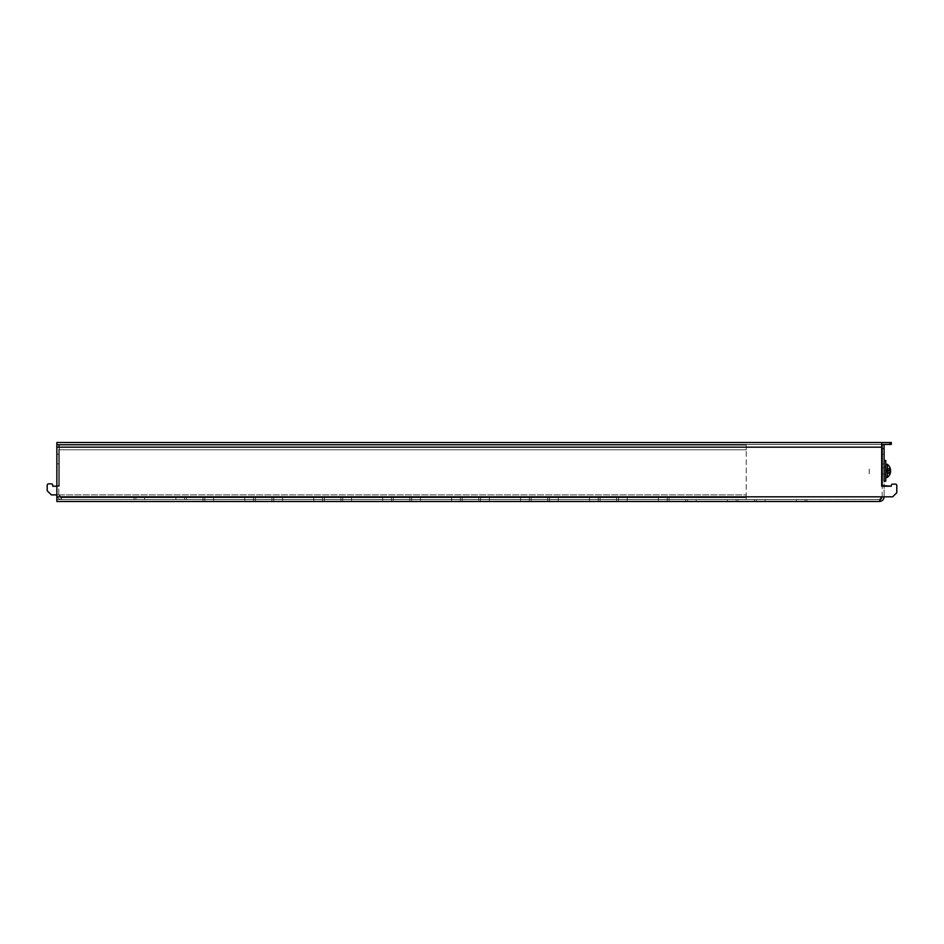 <?xml version="1.0" encoding="UTF-8"?>
<svg xmlns="http://www.w3.org/2000/svg" width="944" height="944" viewBox="0 0 944 944"><rect width="100%" height="100%" fill="white"/><g stroke="black" fill="none" stroke-linecap="round" stroke-linejoin="round"><path stroke-width="0.71" stroke-dasharray="4.72 3.54" d="M462.206 501.5L409.826 501.5L462.206 501.5L409.826 501.5L462.206 501.5L409.826 501.5L462.206 501.5L409.826 501.5L462.206 501.5L409.826 501.5L462.206 501.5L409.826 501.5L462.206 501.5L409.826 501.5L462.206 501.5L409.826 501.5L462.206 501.5L409.826 501.5L462.206 501.5L462.206 499.577L409.826 499.577L462.206 499.577L462.206 501.5L462.206 499.577L409.826 499.577L462.206 499.577L409.826 499.577L462.206 499.577L462.206 501.5L462.206 499.577L409.826 499.577L462.206 499.577L409.826 499.577L462.206 499.577L462.206 501.5L462.206 499.577L409.826 499.577L462.206 499.577L409.826 499.577L462.206 499.577L462.206 501.5L462.206 499.577L409.826 499.577L462.206 499.577L409.826 499.577L462.206 499.577L409.826 499.577L462.206 499.577L409.826 499.577L462.206 499.577L409.826 499.577L462.206 499.577L409.826 499.577L462.206 499.577L409.826 499.577L462.206 499.577L409.826 499.577L462.206 499.577L409.826 499.577L462.206 499.577L409.826 499.577L462.206 499.577L409.826 499.577L462.206 499.577L462.206 497.641L409.826 497.641L409.826 501.5M531.142 501.5L478.761 501.5L531.142 501.5L478.761 501.5L531.142 501.5L478.761 501.5L531.142 501.5L478.761 501.5L531.142 501.5L478.761 501.5L531.142 501.5L478.761 501.5L531.142 501.5L478.761 501.5L531.142 501.5L478.761 501.5L531.142 501.5L478.761 501.5L531.142 501.5L531.142 499.577L478.761 499.577L531.142 499.577L531.142 501.5L531.142 499.577L478.761 499.577L531.142 499.577L478.761 499.577L531.142 499.577L531.142 501.5L531.142 499.577L478.761 499.577L531.142 499.577L478.761 499.577L531.142 499.577L531.142 501.5L531.142 499.577L478.761 499.577L531.142 499.577L478.761 499.577L531.142 499.577L531.142 501.5L531.142 499.577L478.761 499.577L531.142 499.577L478.761 499.577L531.142 499.577L478.761 499.577L531.142 499.577L478.761 499.577L531.142 499.577L478.761 499.577L531.142 499.577L478.761 499.577L531.142 499.577L478.761 499.577L531.142 499.577L478.761 499.577L531.142 499.577L478.761 499.577L531.142 499.577L478.761 499.577L531.142 499.577L478.761 499.577L531.142 499.577L531.142 497.641L478.761 497.641L478.761 501.5M600.077 501.5L547.697 501.5L600.077 501.5L547.697 501.5L600.077 501.5L547.697 501.5L600.077 501.5L547.697 501.5L600.077 501.5L547.697 501.5L600.077 501.5L547.697 501.5L600.077 501.5L547.697 501.5L600.077 501.5L547.697 501.5L600.077 501.5L547.697 501.5L600.077 501.5L600.077 499.577L547.697 499.577L600.077 499.577L600.077 501.5L600.077 499.577L547.697 499.577L600.077 499.577L547.697 499.577L600.077 499.577L600.077 501.5L600.077 499.577L547.697 499.577L600.077 499.577L547.697 499.577L600.077 499.577L600.077 501.5L600.077 499.577L547.697 499.577L600.077 499.577L547.697 499.577L600.077 499.577L600.077 501.5L600.077 499.577L547.697 499.577L600.077 499.577L547.697 499.577L600.077 499.577L547.697 499.577L600.077 499.577L547.697 499.577L600.077 499.577L547.697 499.577L600.077 499.577L547.697 499.577L600.077 499.577L547.697 499.577L600.077 499.577L547.697 499.577L600.077 499.577L547.697 499.577L600.077 499.577L547.697 499.577L600.077 499.577L547.697 499.577L600.077 499.577L600.077 497.641L547.697 497.641L547.697 501.5M393.27 501.5L340.89 501.5L393.27 501.5L340.89 501.5L393.27 501.5L340.89 501.5L393.27 501.5L340.89 501.5L393.27 501.5L340.89 501.5L393.27 501.5L340.89 501.5L393.27 501.5L340.89 501.5L393.27 501.5L340.89 501.5L393.27 501.5L340.89 501.5L393.27 501.5L393.27 499.577L340.89 499.577L393.27 499.577L393.27 501.5L393.27 499.577L340.89 499.577L393.27 499.577L340.89 499.577L393.27 499.577L393.27 501.5L393.27 499.577L340.89 499.577L393.27 499.577L340.89 499.577L393.27 499.577L393.27 501.5L393.27 499.577L340.89 499.577L393.27 499.577L340.89 499.577L393.27 499.577L393.27 501.5L393.27 499.577L340.89 499.577L393.27 499.577L340.89 499.577L393.27 499.577L340.89 499.577L393.27 499.577L340.89 499.577L393.27 499.577L340.89 499.577L393.27 499.577L340.89 499.577L393.27 499.577L340.89 499.577L393.27 499.577L340.89 499.577L393.27 499.577L340.89 499.577L393.27 499.577L340.89 499.577L393.27 499.577L340.89 499.577L393.27 499.577L393.27 497.641L340.89 497.641L340.89 501.5M324.323 501.5L271.943 501.5L324.323 501.5L271.943 501.5L324.323 501.5L271.943 501.5L324.323 501.5L271.943 501.5L324.323 501.5L271.943 501.5L324.323 501.5L271.943 501.5L324.323 501.5L271.943 501.5L324.323 501.5L271.943 501.5L324.323 501.5L271.943 501.5L324.323 501.5L324.323 499.577L271.943 499.577L324.323 499.577L324.323 501.5L324.323 499.577L271.943 499.577L324.323 499.577L271.943 499.577L324.323 499.577L324.323 501.5L324.323 499.577L271.943 499.577L324.323 499.577L271.943 499.577L324.323 499.577L324.323 501.5L324.323 499.577L271.943 499.577L324.323 499.577L271.943 499.577L324.323 499.577L324.323 501.5L324.323 499.577L271.943 499.577L324.323 499.577L271.943 499.577L324.323 499.577L271.943 499.577L324.323 499.577L271.943 499.577L324.323 499.577L271.943 499.577L324.323 499.577L271.943 499.577L324.323 499.577L271.943 499.577L324.323 499.577L271.943 499.577L324.323 499.577L271.943 499.577L324.323 499.577L271.943 499.577L324.323 499.577L271.943 499.577L324.323 499.577L324.323 497.641L271.943 497.641L271.943 501.5M806.896 501.5L754.516 501.5L806.896 501.5L754.516 501.5L806.896 501.5L754.516 501.5L806.896 501.5L754.516 501.5L806.896 501.5L754.516 501.5L806.896 501.5L754.516 501.5L806.896 501.5L754.516 501.5L806.896 501.5L754.516 501.5L806.896 501.5L754.516 501.5L806.896 501.5L806.896 499.577L754.516 499.577L806.896 499.577L806.896 501.5L806.896 499.577L754.516 499.577L806.896 499.577L754.516 499.577L806.896 499.577L806.896 501.5L806.896 499.577L754.516 499.577L806.896 499.577L754.516 499.577L806.896 499.577L806.896 501.5L806.896 499.577L754.516 499.577L806.896 499.577L754.516 499.577L806.896 499.577L806.896 501.5L806.896 499.577L754.516 499.577L806.896 499.577M737.96 501.5L685.58 501.5L737.96 501.5L685.58 501.5L737.96 501.5L685.58 501.5L737.96 501.5L685.58 501.5L737.96 501.5L685.58 501.5L737.96 501.5L685.58 501.5L737.96 501.5L685.58 501.5L737.96 501.5L685.58 501.5L737.96 501.5L685.58 501.5L737.96 501.5L737.96 499.577L685.58 499.577L737.96 499.577L737.96 501.5L737.96 499.577L685.58 499.577L737.96 499.577L685.58 499.577L737.96 499.577L737.96 501.5L737.96 499.577L685.58 499.577L737.96 499.577L685.58 499.577L737.96 499.577L737.96 501.5L737.96 499.577L685.58 499.577L737.96 499.577L685.58 499.577L737.96 499.577L737.96 501.5L737.96 499.577L685.58 499.577L737.96 499.577M669.025 501.5L616.644 501.5L669.025 501.5L616.644 501.5L669.025 501.5L616.644 501.5L669.025 501.5L616.644 501.5L669.025 501.5L616.644 501.5L669.025 501.5L616.644 501.5L669.025 501.5L616.644 501.5L669.025 501.5L616.644 501.5L669.025 501.5L616.644 501.5L669.025 501.5L669.025 499.577L616.644 499.577L669.025 499.577L669.025 501.5L669.025 499.577L616.644 499.577L669.025 499.577L616.644 499.577L669.025 499.577L669.025 501.5L669.025 499.577L616.644 499.577L669.025 499.577L616.644 499.577L669.025 499.577L669.025 501.5L669.025 499.577L616.644 499.577L669.025 499.577L616.644 499.577L669.025 499.577L669.025 501.5L669.025 499.577L616.644 499.577L669.025 499.577L616.644 499.577L669.025 499.577L616.644 499.577L669.025 499.577L616.644 499.577L669.025 499.577L616.644 499.577L669.025 499.577L616.644 499.577L669.025 499.577L616.644 499.577L669.025 499.577L616.644 499.577L669.025 499.577L616.644 499.577L669.025 499.577L616.644 499.577L669.025 499.577L616.644 499.577L669.025 499.577L669.025 497.641L616.644 497.641L616.644 501.5M255.387 501.5L203.007 501.5L255.387 501.5L203.007 501.5L255.387 501.5L203.007 501.5L255.387 501.5L203.007 501.5L255.387 501.5L203.007 501.5L255.387 501.5L203.007 501.5L255.387 501.5L203.007 501.5L255.387 501.5L203.007 501.5L255.387 501.5L203.007 501.5L255.387 501.5L255.387 499.577L203.007 499.577L255.387 499.577L255.387 501.5L255.387 499.577L203.007 499.577L255.387 499.577L203.007 499.577L255.387 499.577L255.387 501.5L255.387 499.577L203.007 499.577L255.387 499.577L203.007 499.577L255.387 499.577L255.387 501.5L255.387 499.577L203.007 499.577L255.387 499.577L203.007 499.577L255.387 499.577L255.387 501.5L255.387 499.577L203.007 499.577L255.387 499.577L203.007 499.577L255.387 499.577L203.007 499.577L255.387 499.577L203.007 499.577L255.387 499.577L203.007 499.577L255.387 499.577L203.007 499.577L255.387 499.577L203.007 499.577L255.387 499.577L203.007 499.577L255.387 499.577L203.007 499.577L255.387 499.577L203.007 499.577L255.387 499.577L203.007 499.577L255.387 499.577L255.387 497.641L203.007 497.641L203.007 501.5M884.115 470.867L884.115 467.764L884.115 470.867M882.18 470.867L882.18 467.764L882.18 470.867M884.115 459.044L884.115 463.87L884.115 459.044M882.18 459.044L882.18 463.87L882.18 459.044M891.289 485.511A1.381 1.381 0 0 1 892.658 484.13A1.381 1.381 0 0 0 891.289 485.511L891.289 486.207L881.696 486.207L881.696 447.185L881.696 486.207L891.289 486.207L891.289 485.511A1.381 1.381 0 0 1 892.658 484.13L895.419 484.13A1.381 1.381 0 0 1 896.8 485.511L896.8 492.685L892.658 496.815L56.852 496.815L56.852 501.5L56.852 447.185L56.852 501.5L879.43 501.5C882.274 501.229 883.844 499.659 884.115 496.815L882.18 496.815L884.115 496.815L884.115 486.207L882.18 486.207L882.18 496.815L879.43 499.577L56.852 499.577L879.43 499.577L879.43 501.5L881.141 498.585M882.18 496.815L882.18 485.511L884.115 485.511L884.115 444.423M881.696 486.207L881.696 442.5L56.852 442.5L56.852 444.423L56.852 442.5L56.852 444.423L881.696 444.423L881.696 442.5L881.696 444.423L881.696 442.5L881.696 444.423L56.852 444.423L56.852 447.185L56.852 442.5L56.852 447.185L881.696 447.185L881.696 442.5L891.289 442.5L881.696 442.5L891.289 442.5L891.289 444.423L881.696 444.423L891.289 444.423L891.289 442.5L891.289 444.423L889.909 444.423L889.909 442.5M892.658 484.13L895.419 484.13A1.381 1.381 0 0 1 896.8 485.511L896.8 492.685L892.658 496.815L881.696 496.815L879.43 499.577L880.964 499.116M895.419 484.13A1.381 1.381 0 0 1 896.8 485.511L896.8 492.685L892.658 496.815L881.696 496.815L881.401 497.783M879.43 501.5L879.43 499.577L881.696 496.815L56.852 496.815L56.852 447.185L881.696 447.185L56.852 447.185M884.115 496.815L884.115 463.952M884.115 444.565L882.18 444.565L884.115 444.565L882.18 444.565L882.18 448.695L884.115 448.695M882.18 485.511L884.115 485.511L882.18 485.511L882.18 448.695M884.115 442.5L882.18 442.5L884.115 442.5M56.852 442.5L881.696 442.5L56.852 442.5M881.696 442.5L881.696 444.423L56.852 444.423L881.696 444.423L881.696 447.185M881.696 444.423L889.909 444.423M616.644 497.641L669.025 497.641L616.644 497.641L616.644 499.577L616.644 497.641L669.025 497.641L616.644 497.641L669.025 497.641L616.644 497.641L616.644 499.577L616.644 497.641L669.025 497.641L616.644 497.641L669.025 497.641L616.644 497.641L616.644 499.577L616.644 497.641L669.025 497.641L616.644 497.641L669.025 497.641L616.644 497.641L616.644 499.577L616.644 497.641L669.025 497.641L616.644 497.641L669.025 497.641L669.025 499.577L669.025 497.641M547.697 497.641L600.077 497.641L547.697 497.641L547.697 499.577L547.697 497.641L600.077 497.641L547.697 497.641L600.077 497.641L547.697 497.641L547.697 499.577L547.697 497.641L600.077 497.641L547.697 497.641L600.077 497.641L547.697 497.641L547.697 499.577L547.697 497.641L600.077 497.641L547.697 497.641L600.077 497.641L547.697 497.641L547.697 499.577L547.697 497.641L600.077 497.641L547.697 497.641L600.077 497.641L600.077 499.577L600.077 497.641M478.761 497.641L531.142 497.641L478.761 497.641L478.761 499.577L478.761 497.641L531.142 497.641L478.761 497.641L531.142 497.641L478.761 497.641L478.761 499.577L478.761 497.641L531.142 497.641L478.761 497.641L531.142 497.641L478.761 497.641L478.761 499.577L478.761 497.641L531.142 497.641L478.761 497.641L531.142 497.641L478.761 497.641L478.761 499.577L478.761 497.641L531.142 497.641L478.761 497.641L531.142 497.641L531.142 499.577L531.142 497.641M409.826 497.641L462.206 497.641L409.826 497.641L409.826 499.577L409.826 497.641L462.206 497.641L409.826 497.641L462.206 497.641L409.826 497.641L409.826 499.577L409.826 497.641L462.206 497.641L409.826 497.641L462.206 497.641L409.826 497.641L409.826 499.577L409.826 497.641L462.206 497.641L409.826 497.641L462.206 497.641L409.826 497.641L409.826 499.577L409.826 497.641L462.206 497.641L409.826 497.641L462.206 497.641L462.206 499.577L462.206 497.641M340.89 497.641L393.27 497.641L340.89 497.641L340.89 499.577L340.89 497.641L393.27 497.641L340.89 497.641L393.27 497.641L340.89 497.641L340.89 499.577L340.89 497.641L393.27 497.641L340.89 497.641L393.27 497.641L340.89 497.641L340.89 499.577L340.89 497.641L393.27 497.641L340.89 497.641L393.27 497.641L340.89 497.641L340.89 499.577L340.89 497.641L393.27 497.641L340.89 497.641L393.27 497.641L393.27 499.577L393.27 497.641M271.943 497.641L324.323 497.641L271.943 497.641L271.943 499.577L271.943 497.641L324.323 497.641L271.943 497.641L324.323 497.641L271.943 497.641L271.943 499.577L271.943 497.641L324.323 497.641L271.943 497.641L324.323 497.641L271.943 497.641L271.943 499.577L271.943 497.641L324.323 497.641L271.943 497.641L324.323 497.641L271.943 497.641L271.943 499.577L271.943 497.641L324.323 497.641L271.943 497.641L324.323 497.641L324.323 499.577L324.323 497.641M203.007 497.641L255.387 497.641L203.007 497.641L203.007 499.577L203.007 497.641L255.387 497.641L203.007 497.641L255.387 497.641L203.007 497.641L203.007 499.577L203.007 497.641L255.387 497.641L203.007 497.641L255.387 497.641L203.007 497.641L203.007 499.577L203.007 497.641L255.387 497.641L203.007 497.641L255.387 497.641L203.007 497.641L203.007 499.577L203.007 497.641L255.387 497.641L203.007 497.641L255.387 497.641L255.387 499.577L255.387 497.641M134.072 499.577L186.452 499.577L134.072 499.577L186.452 499.577L134.072 499.577L186.452 499.577L134.072 499.577L186.452 499.577L134.072 499.577L186.452 499.577L134.072 499.577L186.452 499.577L134.072 499.577L186.452 499.577L134.072 499.577L186.452 499.577L134.072 499.577L186.452 499.577L134.072 499.577L134.072 497.641L186.452 497.641L134.072 497.641L134.072 499.577L134.072 497.641L186.452 497.641L134.072 497.641L186.452 497.641L134.072 497.641L134.072 499.577L134.072 497.641L186.452 497.641L134.072 497.641L186.452 497.641L134.072 497.641L134.072 499.577L134.072 497.641L186.452 497.641L134.072 497.641L186.452 497.641L134.072 497.641L134.072 499.577L134.072 497.641L186.452 497.641L134.072 497.641M56.852 459.044L56.852 463.87L56.852 459.044M58.776 459.044L58.776 463.87L58.776 459.044M56.852 494.892L56.852 445.12L56.852 449.25L58.776 449.25L58.776 445.12L58.776 449.25L56.852 449.25L56.852 485.511L58.776 485.511L58.776 449.25L58.776 485.511L56.852 485.511L56.852 494.892L58.776 494.892L58.776 485.511L56.852 485.511L58.776 485.511L58.776 494.892L61.537 497.641L746.244 497.641L61.537 497.641L61.537 499.577L746.244 499.577L61.537 499.577C58.693 499.305 57.136 497.736 56.852 494.892L59.271 494.892L61.537 499.577L59.271 494.892L61.537 497.641L58.776 494.892L56.852 494.892C57.124 497.736 58.693 499.293 61.537 499.577L61.537 497.641L59.271 494.892L746.244 494.892L746.244 449.804L746.244 499.577L746.244 494.892L746.244 499.577L746.244 494.892L51.342 494.892L59.271 494.892L51.342 494.892L47.2 490.75L51.342 494.892L47.2 490.75L47.2 485.24A1.381 1.381 0 0 1 48.581 483.859A1.381 1.381 0 0 0 47.2 485.24A1.381 1.381 0 0 1 48.581 483.859L51.342 483.859L48.581 483.859M52.711 485.24L52.711 486.207L59.271 486.207L59.271 449.804L59.271 486.207L56.852 486.207L59.271 486.207L59.271 445.12L59.271 447.043L746.244 447.043L746.244 449.804L746.244 445.12L746.244 449.804L746.244 445.12L59.271 445.12L59.271 449.804L59.271 445.12L746.244 445.12L746.244 447.043L59.271 447.043L59.271 449.804L746.244 449.804L59.271 449.804L746.244 449.804L59.271 449.804L59.271 486.207L52.711 486.207L52.711 485.24A1.381 1.381 0 0 0 51.342 483.859A1.381 1.381 0 0 1 52.711 485.24A1.381 1.381 0 0 0 51.342 483.859M56.852 445.12L58.776 445.12L56.852 445.12M746.244 445.12L59.271 445.12L59.271 447.043L59.271 445.12L746.244 445.12L746.244 447.043L746.244 445.12M746.244 447.043L59.271 447.043L746.244 447.043M885.767 472.861L885.767 467.068L885.767 472.861M869.223 469.05L869.223 474.313L869.223 469.05M885.767 467.422L885.767 477.416L885.767 467.422M885.767 477.416L887.372 477.416L887.372 464.318A8.272 8.272 0 0 1 890.546 469.947A8.26 7.021 0 0 0 889.637 467.351A8.083 3.257 -44.6 0 1 889.637 467.858A8.26 7.021 180 0 1 890.487 470.077L886.463 469.841L886.463 472.106L886.463 469.616L889.637 467.351L886.463 469.616L889.637 467.858L886.463 470.124L886.463 470.879L889.637 469.251A8.083 5.263 -57.9 0 0 889.649 468.838A8.083 5.263 -57.9 0 0 889.637 468.436A8.26 4.342 0 0 1 890.546 470.029L886.463 469.923L890.463 469.923M890.546 470.431L886.463 470.431L890.546 470.879A8.26 4.342 0 0 1 889.637 472.472A8.083 5.263 -122.1 0 1 889.649 472.885A8.083 5.263 -122.1 0 1 889.637 473.286A8.26 4.342 180 0 0 890.546 471.693L890.546 471.799A8.26 7.021 180 0 1 889.637 474.372A8.083 3.257 -135.4 0 0 889.637 473.864A8.26 7.021 0 0 0 890.546 471.292L890.546 470.855A8.26 4.342 180 0 0 889.637 469.251A8.26 4.342 180 0 1 890.546 470.855L886.463 470.855L889.637 472.472L886.463 471.068L886.463 471.882L889.637 473.286L886.463 471.882L889.637 474.372A8.26 7.021 180 0 0 890.546 471.799L886.463 471.799L890.546 471.799M886.463 469.841L889.637 468.436A8.083 5.263 -57.9 0 1 889.649 468.838A8.083 5.263 -57.9 0 1 889.637 469.251L886.463 470.655L886.463 469.841L890.546 470.029A8.26 4.342 0 0 0 889.637 468.436L886.463 469.841M890.487 471.646A8.26 7.021 0 0 1 889.637 473.864L886.463 471.599L889.637 473.864A8.083 3.257 -135.4 0 1 889.637 474.372L886.463 472.106L886.463 470.855L890.546 470.879M884.115 473.31L884.115 467.209L884.115 473.31M885.767 473.31L885.767 467.209L885.767 473.31M885.767 463.952L885.767 481.204L885.767 463.952M885.767 477.77L885.767 460.519L884.115 460.519L884.115 481.204L885.767 481.204L885.767 477.77M451.61 497.641L451.61 501.5M520.557 497.641L520.557 501.5M589.493 497.641L589.493 501.5M382.674 497.641L382.674 501.5M313.738 497.641L313.738 501.5M796.311 499.577L796.311 501.5M727.364 499.577L727.364 501.5M658.428 497.641L658.428 501.5M244.803 497.641L244.803 501.5M56.852 496.815L881.696 496.815M756.333 499.577L756.333 501.5M765.112 499.577L765.112 501.5M805.079 499.577L805.079 501.5M273.76 497.641L273.76 501.5M282.539 497.641L282.539 501.5M322.506 497.641L322.506 501.5M204.824 497.641L204.824 501.5M213.604 497.641L213.604 501.5M253.57 497.641L253.57 501.5M618.462 497.641L618.462 501.5M627.229 497.641L627.229 501.5M667.207 497.641L667.207 501.5M687.397 499.577L687.397 501.5M696.165 499.577L696.165 501.5M736.143 499.577L736.143 501.5M549.514 497.641L549.514 501.5M558.293 497.641L558.293 501.5M598.26 497.641L598.26 501.5M411.643 497.641L411.643 501.5M420.41 497.641L420.41 501.5M460.389 497.641L460.389 501.5M342.707 497.641L342.707 501.5M351.475 497.641L351.475 501.5M391.453 497.641L391.453 501.5M480.579 497.641L480.579 501.5M489.358 497.641L489.358 501.5M529.324 497.641L529.324 501.5M144.656 497.641L144.656 499.577M184.635 497.641L184.635 499.577M175.855 497.641L175.855 499.577M135.889 497.641L135.889 499.577M885.425 469.05L885.425 474.313L885.425 469.05M882.18 467.764L884.115 467.764L882.18 467.764M882.18 454.217L884.115 454.217L882.18 454.217M882.18 463.87L884.115 463.87L882.18 463.87M882.18 473.971L884.115 473.971L882.18 473.971M754.516 499.577L754.516 501.5M685.58 499.577L685.58 501.5M58.776 454.217L56.852 454.217L58.776 454.217M58.776 463.87L56.852 463.87L58.776 463.87M186.452 497.641L186.452 499.577M887.372 477.416A8.272 8.272 0 0 0 890.546 471.776M885.767 464.318L887.372 464.318M885.767 474.513L884.115 474.513L885.767 474.513M885.767 467.209L884.115 467.209L885.767 467.209"/><path stroke-width="1.42" d="M881.696 444.423L891.289 444.423L891.289 442.5L881.696 442.5L881.696 486.207L891.289 486.207L882.18 485.511L882.18 444.565L884.115 444.565L884.115 448.695L882.18 448.695M881.696 486.207L882.18 485.511M881.696 447.185L56.852 447.185L56.852 501.5L879.43 501.5C882.274 501.229 883.832 499.671 884.115 496.815M891.289 485.511L891.289 486.207L891.289 485.511A1.381 1.381 0 0 1 892.658 484.13L895.419 484.13A1.381 1.381 0 0 1 896.8 485.511L896.8 492.685L892.658 496.815L881.696 496.815L879.43 501.5M892.658 484.13L895.419 484.13M880.964 499.116L882.18 496.815M884.115 463.952L884.115 481.204L885.767 481.204L885.767 460.519L884.115 460.519L884.115 463.952L884.115 448.695M881.141 498.585L881.401 497.783M56.852 447.185L56.852 442.5L881.696 442.5M52.711 485.24L52.711 486.207L56.852 486.207L52.711 486.207L52.711 485.24A1.381 1.381 0 0 0 51.342 483.859L48.581 483.859A1.381 1.381 0 0 0 47.2 485.24L47.2 490.75L51.342 494.892L56.852 494.892M51.342 483.859L48.581 483.859M890.487 470.077A8.26 7.021 180 0 1 890.546 470.431A8.26 7.021 180 0 0 889.637 467.858A8.083 3.257 -44.6 0 0 889.637 467.351A8.26 7.021 0 0 1 890.546 469.923L890.558 470.077M885.767 464.318L887.372 464.318L887.372 477.416A8.272 8.272 0 0 0 890.546 471.776M890.546 471.799L890.546 471.693A8.26 4.342 180 0 1 889.637 473.286A8.083 5.263 -122.1 0 0 889.649 472.885A8.083 5.263 -122.1 0 0 889.637 472.472A8.26 4.342 0 0 0 890.546 470.879L890.546 471.292A8.26 7.021 0 0 1 890.487 471.646M881.696 496.815L56.852 496.815M889.909 444.423L889.909 442.5M890.463 469.923L890.546 469.923A8.272 8.272 0 0 0 887.372 464.318M885.767 477.416L887.372 477.416"/></g></svg>
